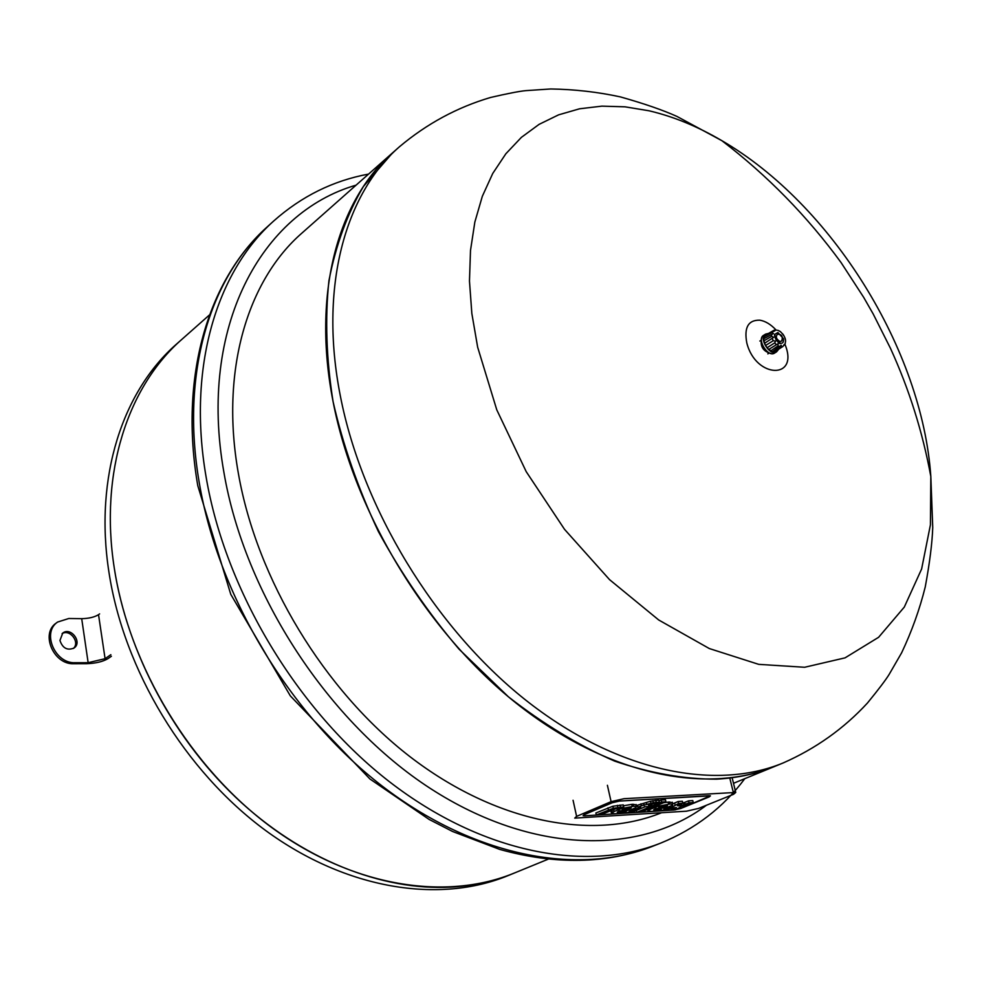 <?xml version="1.0" encoding="UTF-8"?>
<svg xmlns="http://www.w3.org/2000/svg" width="982" height="982" viewBox="0 0 982 982"><rect width="100%" height="100%" fill="white"/><g stroke="black" fill="none" stroke-linecap="round" stroke-linejoin="round"><path stroke-width="1.47" d="M661.291 812.851C592.085 840.666 495.763 822.756 409.776 756.521C323.986 690.211 256.842 579.208 238.38 473.484C219.993 370.582 247.599 280.189 302.137 232.906L392.628 152.799C338.115 199.972 311.773 293.287 333.07 401.577C354.539 513.181 426.728 632.052 516.63 703.517C606.729 774.945 705.518 794.966 774.503 766.5L783.084 762.989C714.123 791.455 615.186 771.214 524.805 699.38C434.621 627.498 362.076 508.05 340.361 396.028C318.831 287.333 345.063 193.81 399.564 146.662C426.888 123.707 457.244 107.308 490.644 97.451C507.78 93.486 519.539 91.203 525.922 90.626L550.804 88.969C574.568 89.35 597.743 91.989 620.329 96.887C643.959 103.54 662.825 110.058 676.917 116.416L721.856 140.672C697.576 126.396 673.235 116.428 648.832 110.745L625.043 106.829L601.88 106.142L579.625 108.781L558.598 114.845L539.093 124.358L521.405 137.345L505.865 153.757L492.743 173.458L482.322 196.314L474.846 222.067L470.501 250.435L469.47 281.036L471.839 313.454L477.657 347.198L496.769 409.825L526.229 471.679L564.527 529.335L609.54 579.638L658.713 619.986L709.323 648.55L758.742 664.36L804.639 667.269L845.072 657.854L878.608 637.293L904.299 607.085L921.619 568.995L930.42 524.83L930.826 476.442C922.123 349.727 831.705 204.428 721.856 140.659C767.494 175.582 807.216 216.2 841.046 262.525L863.632 297.276L873.182 313.958L890.465 348.315C909.185 389.338 922.638 432.068 930.826 476.491L932.74 527.518C932.213 542.972 929.721 562.772 925.253 586.905C919.668 609.343 911.799 631.291 901.648 652.772L889.176 674.364C885.825 679.839 878.595 689.389 867.462 703.014C843.869 728.619 815.747 748.603 783.084 762.989M584.143 814.704L612.252 802.736L619.458 801.079L710.452 795.825L680.808 808.456L673.983 810.015L584.781 815.821L583.087 815.686L584.143 814.704L583.087 815.686L584.781 815.821L673.983 810.015L680.808 808.456L709.237 796.868L710.452 795.825L709.016 795.715L619.458 801.079L612.252 802.736L584.143 814.704M611.086 801.656L576.606 816.373L574.74 818.116L686.479 811.193L698.546 808.432L733.517 794.315L735.739 792.449L624.012 798.697L611.086 801.656L607.404 785.293M645.113 806.762L630.775 812.74L626.418 813.022L640.755 807.044L637.969 807.216L641.369 805.805L653.288 802.724L659.327 802.184L650.379 804.577L648.513 805.35L651.876 805.142L648.476 806.553L645.113 806.762M627.621 810.346L625.964 811.034L626.418 813.022M637.711 806.124L636.68 806.553M659.327 802.184L658.861 800.183L650.514 801.202L637.514 805.215L637.969 807.216M640.902 803.792L641.369 805.805M643.689 803.62L644.155 805.621M646.316 802.527L646.782 804.528M650.514 801.202L650.968 803.202M652.821 800.723L653.288 802.724M651.643 804.148L651.876 805.142M636.79 812.347L661.598 802.048L665.919 801.778L641.099 812.065L636.79 812.347L636.348 810.42M665.919 801.778L665.452 799.778L661.132 800.048L661.598 802.048M661.132 800.048L659.032 800.919M615.407 808.898L600.788 814.692L596.32 814.986L613.333 808.26L623.73 806.897L620.096 808.432L615.407 808.898M623.73 806.897L623.275 804.884L612.878 806.234L595.878 812.973L596.32 814.986M607.944 807.842L608.398 809.868M612.878 806.234L613.333 808.26M631.168 807.744L622.146 809.684L628.566 809.278L631.217 807.928M628.235 807.818L628.566 809.278M629.204 807.707L629.474 808.898M630.505 807.634L630.665 808.346M633.586 806.283L636.594 806.48L635.771 807.683L630.1 810.187L619.311 810.874L617.236 812.175L625.129 811.918L621.753 813.329L615.1 813.759L611.491 813.55L614.057 811.513L621.262 808.603L633.586 806.283L633.12 804.27L631.696 804.356L632.163 806.369M636.25 804.982L633.12 804.27M618.82 811.083L619.09 812.298M624.81 810.518L625.129 811.918M614.572 809.082L612.007 810.26L612.461 812.274M612.007 810.26L611.05 811.549L611.381 813.047M613.603 809.499L614.057 811.513M618.267 808.542L618.513 809.634M631.696 804.356L623.472 805.792M667.465 805.436L658.615 807.364L664.839 806.971L667.514 805.633M664.495 805.547L664.839 806.971M665.477 805.424L665.747 806.59M666.778 805.35L666.938 806.05M669.957 804.013L672.805 804.197L671.933 805.4L666.226 807.879L655.755 808.542L653.656 809.843L661.267 809.573L657.879 810.972L651.422 811.39L647.997 811.193L650.624 809.156L657.866 806.296L669.957 804.013L669.491 802.036L668.116 802.122L668.57 804.098M672.461 802.711L669.491 802.036M655.141 808.8L655.411 809.954M660.947 808.211L661.267 809.573M648.783 808.886L649.016 809.917M650.415 808.211L650.624 809.156M654.896 806.357L655.117 807.302M668.116 802.122L663.734 802.687M678.439 805.044L678.636 805.878L681.79 805.461L689.02 802.822L693.243 802.564L681.594 806.406L675.493 809.831L671.271 810.101L676.475 807.548L670.804 808.296L671.271 810.101M670.804 808.296L665.121 810.506L660.874 810.776L672.302 806.995L678.599 803.485L682.858 803.215L678.108 805.215L677.482 805.743L678.636 805.878M679.114 804.749L679.372 805.841M681.41 803.804L681.79 805.461M693.243 802.564L692.776 800.6L688.554 800.858L682.834 803.104M683.509 802.883L683.975 804.847M684.749 802.417L685.215 804.381M688.554 800.858L689.02 802.822M674.892 807.511L675.137 808.53M660.653 809.831L660.874 810.776M662.077 808.137L661.033 808.567M671.933 805.412L672.204 806.566M682.858 803.215L682.392 801.238L678.132 801.508L672.731 803.853M678.132 801.508L678.599 803.485M783.869 335.623L782.703 333.892M781.009 332.186L779.315 330.934M777.106 330.271L775.449 329.952M766.328 334.653L773.853 330.357L774.958 330.787L764.929 335.39L764.156 336.777L771.889 332.567L773.399 333.573L763.775 338.765L763.91 340.828L771.656 336.372L773.767 337.268L764.573 343.283L765.579 345.468L773.227 340.729L775.645 341.085L774.688 342.902L767.102 347.726L765.579 345.468M764.696 338.262L764.156 336.777M764.794 343.148L763.91 340.828M767.102 347.726L768.722 349.445L778.075 343.675L778.063 345.873L770.686 350.905L769.09 349.199M770.686 350.905L772.478 351.691L781.23 345.222L781.5 346.842L774.356 351.937L773.46 350.991M774.356 351.937L782.838 346.536L784.201 344.522L783.12 346.253M785.06 344.019L785.404 342.141M783.341 338.508C783.98 341.748 783.084 343.356 780.653 343.344C776.553 341.675 774.663 338.63 774.982 334.211L777.891 332.53L783.341 338.508M785.416 339.895L784.888 337.845M778.149 349.923L776.517 351.875C769.937 356.54 758.399 337.992 765.494 334.15L767.85 333.549M776.517 351.875L774.54 353.09C767.973 357.755 756.435 339.22 763.53 335.39L765.494 334.15M771.275 353.581C763.075 351.531 759.859 346.364 761.651 338.103M782.028 340.558L780.199 341.626C776.332 339.33 775.399 336.887 777.4 334.261L778.063 334.211M776.001 329.927C770.784 324.367 765.395 321.114 759.859 320.181C748.259 319.911 743.914 327.509 746.811 342.963C755.833 378.954 799.667 379.629 784.937 344.289M399.564 146.662L392.628 152.799L363.463 186.42C347.382 213.511 335.881 244.935 328.933 280.68C324.932 318.524 326.306 358.847 333.082 401.65C343.013 445.177 358.135 488.52 378.451 531.667C401.466 573.869 428.336 613.026 459.036 649.151L508.43 696.827C543.341 724.065 578.766 745.498 614.707 761.136C650.268 773.215 684.245 779.229 716.627 779.168C737.507 777.99 756.803 773.767 774.503 766.5L733.493 783.292M114.231 567.768C99.342 472.17 128.065 386.122 182.075 339.183C128.065 386.122 99.342 472.17 114.231 567.768C129.207 666.361 190.729 767.973 271.683 827.519C352.833 886.979 445.803 901.231 514.286 873.059C496.72 880.265 477.878 884.794 457.759 886.648C389.191 892.736 308.311 863.264 241.695 802.895C175.287 742.318 127.402 653.582 114.231 567.768M68.814 618.5L81.702 618.672L88.147 662.69L75.184 662.715C55.041 663.832 41.6 632.604 57.594 622.048L68.814 618.5M59.939 640.473L62.75 633.071C70.814 626.565 82.697 642.338 74.031 648.034C67.316 650.759 62.615 648.23 59.939 640.473M57.594 622.048L56.207 623.079C40.225 633.636 53.654 664.826 73.773 663.722L86.735 663.685C95.647 663.378 102.705 661.708 107.897 658.689L111.408 656.258M73.306 648.501C80.414 642.523 69.98 628.664 62.087 633.623M88.147 662.69L105.086 658.689L98.531 614.683C94.419 617.187 88.81 618.513 81.702 618.672M98.531 614.683L99.599 613.885M105.086 658.689L110.856 654.675M706.463 805.24C639.859 855.322 532.661 854.61 430.57 788.595C328.675 722.715 244.764 594.687 223.945 472.551C197.885 326.883 261.482 212.382 356.073 185.156M744.798 778.665C723.243 807.56 695.231 829.029 660.776 843.072C586.18 872.642 482.383 853.432 389.756 781.979C297.337 710.477 225.308 590.636 206.085 476.859C187.206 367.722 216.494 272.026 273.683 221.011C301.511 196.302 333.131 180.651 368.581 174.084M660.776 843.072L652.416 846.361C577.846 875.919 474.245 856.905 381.924 785.87C289.825 714.786 218.164 595.546 199.174 482.211C180.504 373.516 209.866 278.066 267.043 227.051L273.683 221.011M576.606 816.373L573.071 800.281M733.272 792.241L729.786 778.026M655.78 800.367L656.246 802.38M617.371 805.35L617.825 807.376M619.986 805.08L620.44 807.106M621.127 807.99L621.262 808.603M657.609 805.228L657.866 806.296M663.869 808.026L664.188 809.413M667.576 807.327L667.772 808.149M672.474 805.08L672.719 806.099M674.597 802.969L675.051 804.933M774.111 330.259L775.191 330.062M771.889 332.567L772.601 331.315M771.656 336.372L771.533 334.494M773.227 340.729L772.306 338.729M776.161 344.473L774.688 342.902M779.683 346.597L778.063 345.873M782.838 346.536L781.5 346.842M209.534 314.878L176.858 343.798C122.885 390.713 94.125 476.552 108.892 571.831C123.707 670.092 184.984 771.287 265.692 830.551C346.609 889.717 439.408 903.845 507.854 875.698L548.226 859.164M73.773 663.722L75.184 662.715M652.416 846.361C606.766 863.951 555.886 864.982 499.789 849.43L452.579 831.484L429.085 819.405L369.932 778.984L290.341 695.894L230.77 594.343L197.787 485.697C179.043 377.579 207.619 280.361 267.043 227.051M735.739 792.449L732.13 777.719M636.127 804.479L636.594 806.48M672.339 802.22L672.805 804.197M647.58 809.389L647.887 810.715M785.526 341.81L785.526 341.797C785.895 338.68 784.176 335.279 780.346 331.585M780.653 343.344C778.542 345.357 772.822 333.88 774.982 334.211M776.111 329.952L774.037 330.283M784.422 345.173L785.305 343.258M780.273 331.535L777.781 330.259M777.4 334.261C781.77 334.125 783.194 336.409 781.672 341.135M767.838 353.888L768.599 353.422M759.847 341.049L760.608 340.57"/></g></svg>
